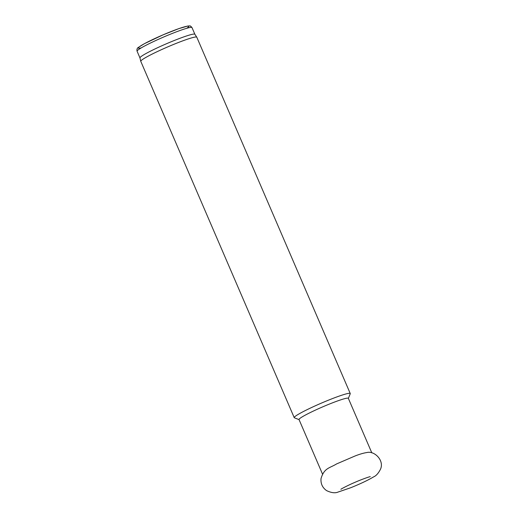 <?xml version="1.0" encoding="UTF-8"?>
<svg xmlns="http://www.w3.org/2000/svg" width="518" height="518" viewBox="0 0 518 518"><rect width="100%" height="100%" fill="white"/><g stroke="black" fill="none" stroke-linecap="round" stroke-linejoin="round"><path stroke-width="0.78" d="M348.368 398.4L350.233 393.764A30.497 2.596 156.7 0 0 350.246 393.518A30.497 2.596 156.7 0 0 321.212 403.198A30.497 2.596 156.7 0 0 294.224 417.644A30.497 2.596 156.7 0 0 294.412 417.799L299.067 419.632M350.246 393.518L196.795 37.205A30.497 2.596 156.7 0 0 196.775 37.173A30.497 2.596 156.7 0 0 167.761 46.885A30.497 2.596 156.7 0 0 140.76 61.299A30.497 2.596 156.7 0 0 140.773 61.331L294.224 417.644M371.814 452.849L348.329 398.31A26.839 2.286 156.7 0 0 322.772 406.831A26.839 2.286 156.7 0 0 299.028 419.541L322.513 474.08M194.872 34.285A29.889 2.545 156.7 0 0 194.852 34.246A29.889 2.545 156.7 0 0 166.414 43.771A29.889 2.545 156.7 0 0 139.957 57.893L140.76 61.299M186.713 28.302A27.448 2.337 156.7 0 0 162.652 35.03A27.448 2.337 156.7 0 0 141.233 47.896M137.089 51.23C136.642 49.314 137.173 47.98 138.675 47.222L144.399 43.687L163.118 34.823L178.827 28.626L187.956 25.991L189.795 25.952C190.028 25.628 190.76 26.172 191.99 27.584A29.889 2.545 156.7 0 0 163.533 37.069A29.889 2.545 156.7 0 0 137.089 51.23L139.964 57.912M370.26 476.638C368.978 476.806 360.288 479.94 354.934 482.355C349.954 484.401 341.776 488.532 340.87 489.296M373.705 476.832C376.133 475.822 378.386 473.303 380.458 469.289C384.57 460.45 374.32 450.505 366.899 452.538C363.571 453.03 359.55 454.208 354.843 456.073L336.558 463.947C329.629 468.207 324.223 467.838 321.043 478.515C320.571 483.598 322.41 487.626 326.554 490.598C331.248 492.832 335.055 493.33 337.956 492.1L350.751 487.723C360.334 483.864 367.987 480.238 373.705 476.832M191.99 27.584L194.865 34.266L196.775 37.173"/></g></svg>
